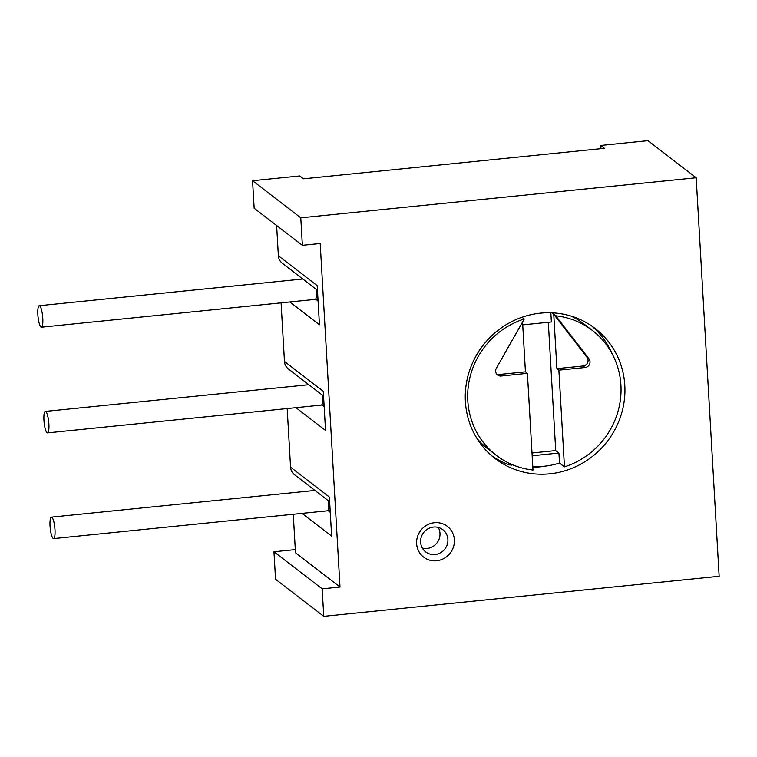 <?xml version="1.0" encoding="UTF-8"?>
<svg xmlns="http://www.w3.org/2000/svg" width="757" height="757" viewBox="0 0 757 757"><rect width="100%" height="100%" fill="white"/><g stroke="black" fill="none" stroke-linecap="round" stroke-linejoin="round"><path stroke-width="1.14" d="M41.408 327.194A10.797 2.318 -95.8 0 0 42.799 318.356A10.797 2.318 -95.8 0 0 39.232 305.714A10.797 2.318 -95.8 0 0 37.85 314.552A10.797 2.318 -95.8 0 0 41.408 327.194L317.968 299.11M293.281 514.315L295.495 552.809L340.007 587.035L322.179 588.842L273.958 551.758L295.315 549.601M329.655 501.74L306.093 483.619A10.797 10.333 -52.4 0 1 305.61 483.221L293.981 474.279A10.797 10.333 -52.4 0 1 290.556 467.183L329.38 497.037L331.642 536.155L302.081 513.426M287.187 408.61L290.556 467.183M323.561 396.034L299.999 377.913A10.797 10.333 -52.4 0 1 299.507 377.516L287.887 368.574A10.797 10.333 -52.4 0 1 284.462 361.477L323.286 391.331L325.538 430.449L295.987 407.72M281.084 302.904L284.462 361.477M317.467 290.328L293.905 272.208A10.797 10.333 -52.4 0 1 293.413 271.81L281.793 262.868A10.797 10.333 -52.4 0 1 278.368 255.781L317.192 285.635L319.445 324.744L289.893 302.015M276.627 225.501L278.368 255.781M340.007 587.035L320.202 243.499L302.365 245.306L254.153 208.222L252.564 180.734L299.763 175.955L303.472 178.813L604.464 148.315L600.755 145.458L600.944 148.665M302.365 245.306L300.784 217.817L696.175 177.753L719.15 576.266L323.759 616.321L275.539 579.247L273.958 551.758M600.755 145.458L647.954 140.679L696.175 177.753M300.784 217.817L252.564 180.734M323.759 616.321L322.179 588.842M53.596 538.596A10.797 2.318 -95.8 0 0 54.987 529.768A10.797 2.318 -95.8 0 0 51.429 517.126A10.797 2.318 -95.8 0 0 50.038 525.964A10.797 2.318 -95.8 0 0 53.596 538.596L330.156 510.521M47.502 432.89A10.797 2.318 -95.8 0 0 48.893 424.062A10.797 2.318 -95.8 0 0 45.325 411.42A10.797 2.318 -95.8 0 0 43.944 420.258A10.797 2.318 -95.8 0 0 47.502 432.89L324.062 404.815M465.394 401.56A82.021 78.52 -52.4 0 1 508.515 323.343A82.021 78.52 -52.4 0 1 595.106 328.462A82.021 78.52 -52.4 0 1 624.809 385.408A82.021 78.52 -52.4 0 1 581.688 463.625A82.021 78.52 -52.4 0 1 495.097 458.505A82.021 78.52 -52.4 0 1 465.394 401.56M454.38 539.826A19.427 18.594 -52.4 0 1 436.6 560.767A19.427 18.594 -52.4 0 1 416.624 543.649A19.427 18.594 -52.4 0 1 434.404 522.718A19.427 18.594 -52.4 0 1 454.38 539.826M591.823 326.078A82.021 78.52 -52.4 0 1 612.034 353.576M511.221 464.202A82.021 78.52 -52.4 0 1 510.388 463.956L511.874 465.101L508.184 464.391A82.021 78.52 -52.4 0 1 491.955 455.941M546.478 465.962A82.021 78.52 -52.4 0 1 532.814 467.183M510.388 463.956L510.038 465.016M532.786 466.586A78.785 75.426 127.6 0 0 559.499 463.029L564.448 466.832A78.785 75.426 127.6 0 0 620.92 385.152A78.785 75.426 127.6 0 0 592.39 330.459L583.978 323.987A78.785 75.426 127.6 0 0 571.223 316.142M477.061 438.587A78.785 75.426 127.6 0 0 487.924 448.901L496.337 455.364A78.785 75.426 127.6 0 0 532.985 470.021L527.411 373.362L525.434 371.838L499.213 374.497A5.394 5.167 127.6 0 1 496.706 374.128M438.246 527.421A14.033 13.427 -52.4 0 1 439.987 533.325A14.033 13.427 -52.4 0 1 422.368 548.068M447.898 539.41A14.033 13.427 -52.4 0 1 440.527 552.79A14.033 13.427 -52.4 0 1 425.708 551.91A14.033 13.427 -52.4 0 1 420.627 542.173A14.033 13.427 127.6 0 1 428.008 528.793A14.033 13.427 127.6 0 1 442.817 529.663A14.033 13.427 127.6 0 1 447.898 539.41M522.008 317.24L524.27 318.99A78.785 75.426 127.6 0 0 467.798 400.671A78.785 75.426 127.6 0 0 496.337 455.364M551.853 312.811L555.733 315.801A78.785 75.426 127.6 0 1 592.39 330.459M524.27 318.99L496.355 368.243A5.394 5.167 127.6 0 0 501.191 376.021L527.411 373.362M564.448 466.832L558.874 370.173L585.095 367.514A5.394 5.167 127.6 0 0 588.974 358.856L555.733 315.801M556.897 368.65L583.117 366A5.394 5.167 127.6 0 0 586.997 357.332L553.755 314.278L556.897 368.65L558.874 370.173M522.557 322.018L525.434 371.838M559.499 463.029L558.921 453.046L555.714 450.576L548.314 322.283M522.718 324.876L551.37 321.98L550.841 312.773M532.001 452.979L555.714 450.576M558.921 453.046L532.162 455.761M315.508 299.27A10.797 2.318 -95.8 0 0 316.53 290.622A10.797 2.318 -95.8 0 0 316.454 289.553M327.696 510.682A10.797 2.318 -95.8 0 0 328.718 502.033A10.797 2.318 -95.8 0 0 328.642 500.954M321.602 404.976A10.797 2.318 -95.8 0 0 322.624 396.327A10.797 2.318 -95.8 0 0 322.548 395.249M501.191 376.021L499.213 374.497M585.095 367.514L583.117 366M588.974 358.856L586.997 357.332M318.072 300.945L316.019 299.365M330.27 512.357L328.207 510.767M51.429 517.126L314.94 490.422M324.166 406.651L322.113 405.071M45.325 411.42L308.847 384.717M39.232 305.714L302.753 279.011"/></g></svg>
